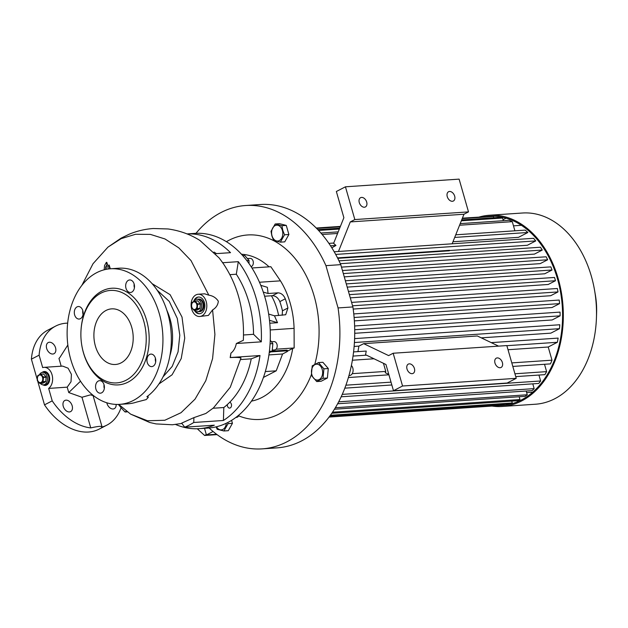 <?xml version="1.0" encoding="UTF-8"?>
<svg xmlns="http://www.w3.org/2000/svg" width="628" height="628" viewBox="0 0 628 628"><rect width="100%" height="100%" fill="white"/><g stroke="black" fill="none" stroke-linecap="round" stroke-linejoin="round"><path stroke-width="0.94" d="M193.667 301.542A6.272 4.412 86.1 0 1 196.815 299.234A6.272 4.412 86.1 0 1 201.321 303.379A6.272 4.412 86.1 0 1 197.655 311.747A6.272 4.412 86.1 0 1 194.578 310.311M202.805 303.277A6.272 4.412 86.1 0 1 199.139 311.653A6.272 4.412 -93.9 0 0 200.411 311.292A6.272 4.412 -93.9 0 0 203.009 304.172A6.272 4.412 -93.9 0 0 198.291 299.132A6.272 4.412 86.1 0 1 202.805 303.277M196.768 304.399A3.831 2.693 86.1 0 1 195.3 309.298A3.831 2.693 86.1 0 1 191.776 306.982A3.831 2.693 86.1 0 1 193.236 302.092A3.831 2.693 86.1 0 1 196.768 304.399M194.28 310.334L197.09 308.874A4.702 3.313 86.1 0 0 197.278 308.536L199.955 308.356A4.702 3.313 86.1 0 1 199.767 308.693L196.957 310.154L194.28 310.334A4.702 3.313 86.1 0 1 193.966 310.248L191.556 307.469A4.702 3.313 86.1 0 1 191.493 307.257A4.702 3.313 86.1 0 1 191.438 307.045L191.83 302.806A4.702 3.313 86.1 0 1 192.027 302.468L194.837 301.016A4.702 3.313 86.1 0 1 195.143 301.095L197.828 300.914A4.702 3.313 86.1 0 0 197.514 300.836L194.837 301.016M197.278 308.536L197.679 304.297L200.356 304.117A4.702 3.313 86.1 0 0 200.301 303.905A4.702 3.313 86.1 0 0 200.238 303.701L197.561 303.881A4.702 3.313 86.1 0 1 197.624 304.085A4.702 3.313 86.1 0 1 197.679 304.297M197.09 308.874L199.767 308.693M197.561 303.881L195.143 301.095M200.238 303.701L197.828 300.914M199.955 308.356L200.356 304.117M197.655 311.747L199.885 311.598A6.272 4.412 -93.9 0 0 201.148 311.237A6.272 4.412 -93.9 0 0 203.747 304.125A6.272 4.412 -93.9 0 0 199.037 299.085L196.815 299.234M39.47 374.657A6.272 4.412 86.1 0 1 42.61 372.341A6.272 4.412 86.1 0 1 47.116 376.486A6.272 4.412 86.1 0 1 43.458 384.862A6.272 4.412 86.1 0 1 40.373 383.418M48.599 376.384A6.272 4.412 86.1 0 1 44.941 384.76A6.272 4.412 -93.9 0 0 46.205 384.399A6.272 4.412 -93.9 0 0 48.803 377.279A6.272 4.412 -93.9 0 0 44.093 372.239A6.272 4.412 86.1 0 1 48.599 376.384M42.563 377.507A3.831 2.693 86.1 0 1 41.103 382.405A3.831 2.693 86.1 0 1 37.57 380.089A3.831 2.693 86.1 0 1 39.03 375.199A3.831 2.693 86.1 0 1 42.563 377.507M40.082 383.441L42.885 381.989A4.702 3.313 86.1 0 0 43.081 381.643L45.758 381.463A4.702 3.313 86.1 0 1 45.561 381.808L42.759 383.261L40.082 383.441A4.702 3.313 86.1 0 1 39.768 383.363L37.358 380.576A4.702 3.313 86.1 0 1 37.288 380.364A4.702 3.313 86.1 0 1 37.233 380.152L37.633 375.921A4.702 3.313 86.1 0 1 37.821 375.575L40.632 374.123A4.702 3.313 86.1 0 1 40.946 374.202L43.622 374.021A4.702 3.313 86.1 0 0 43.308 373.943L40.632 374.123M43.081 381.643L43.473 377.412L46.15 377.232A4.702 3.313 86.1 0 0 46.095 377.012A4.702 3.313 86.1 0 0 46.032 376.808L43.356 376.988A4.702 3.313 86.1 0 1 43.418 377.192A4.702 3.313 86.1 0 1 43.473 377.412M42.885 381.989L45.561 381.808M43.356 376.988L40.946 374.202M46.032 376.808L43.622 374.021M45.758 381.463L46.15 377.232M43.458 384.862L45.679 384.705A6.272 4.412 -93.9 0 0 46.951 384.352A6.272 4.412 -93.9 0 0 49.675 379.108M49.541 377.208A6.272 4.412 -93.9 0 0 44.831 372.192L42.61 372.341M351.374 365.48A5.574 3.925 86.1 0 1 353.093 370.771A5.574 3.925 86.1 0 1 350.683 375.191A5.574 3.925 86.1 0 1 349.553 375.513L348.94 375.552M340.761 264.647L325.94 265.652A121.958 85.785 -93.9 0 0 245.697 205.513L260.526 204.508A121.958 85.785 -93.9 0 1 340.761 264.647L352.889 306.935A121.958 85.785 -93.9 0 1 276.956 447.874L262.127 448.871A121.958 85.785 -93.9 0 0 338.06 307.932L352.889 306.935M245.697 205.513A121.958 85.785 -93.9 0 0 195.975 233.326M348.422 291.368L554.548 277.45L555.49 280.724L548.22 284.484L350.283 297.853M353.187 309.062L550.662 295.725L558.009 291.926L352.567 305.805M354.365 320.884L552.004 307.539L559.572 303.622L354.106 317.493M354.718 333.303L552.145 319.966L560.105 315.853L354.71 329.724M481.276 337.848L550.827 333.154L559.462 328.687L354.404 342.535M213.096 431.499L206.416 434.953L216.597 434.262M206.416 434.953L204.516 428.32M455.74 234.809L525.189 230.115A94.781 66.67 86.1 0 1 527.881 232.486L518.508 237.337L452.953 241.764M334.198 251.765L533.541 238.302A94.781 66.67 86.1 0 1 535.755 240.916L527.355 245.265L449.452 250.525M337.754 258.336L449.342 250.8L449.53 250.329L337.534 257.888M338.994 260.84L540.433 247.236A94.781 66.67 86.1 0 1 542.27 250.054L534.444 254.097L341.475 267.128M342.456 270.542L546.14 256.789A94.781 66.67 86.1 0 1 547.655 259.772L540.174 263.642L344.27 276.87M345.376 280.747L550.819 266.876A94.781 66.67 86.1 0 1 552.043 270.001L544.735 273.784L347.206 287.122M506.875 345.69L557.35 342.284A94.781 66.67 86.1 0 0 558.159 338.099L491.237 342.621M557.35 342.284L548.22 347.009L508.028 349.718M511.804 362.898L551.996 360.182A94.781 66.67 86.1 0 1 550.458 363.887L512.817 366.43M548.22 347.009L551.996 360.182M353.564 351.916L366.242 351.06A94.781 66.67 -93.9 0 1 365.535 354.718L385.961 364.499L393.481 390.71L507.157 383.033L516.232 378.331L506.835 345.573L393.167 353.242L388.622 355.597L363.675 343.649L358.902 346.114A83.626 58.828 86.1 0 1 357.984 351.099L358.933 351.554M494.982 363.07A5.228 3.556 -117.4 0 1 496.285 358.18A5.228 3.556 -117.4 0 1 502.392 362.568A5.228 3.556 -117.4 0 1 501.089 367.459A5.228 3.556 -117.4 0 1 494.982 363.07M393.481 390.71L402.556 386.008L516.232 378.331M402.556 386.008L393.167 353.242M407.007 369.013A5.228 3.556 -117.4 0 1 408.31 364.114A5.228 3.556 -117.4 0 1 414.417 368.51A5.228 3.556 -117.4 0 1 413.114 373.401A5.228 3.556 -117.4 0 1 407.007 369.013M354.121 346.436L358.902 346.114M527.881 232.486L454.688 237.431M459.57 225.224L512.275 221.668L514.905 230.814M447.254 196.627A5.228 3.556 -117.4 0 1 448.557 191.736A5.228 3.556 -117.4 0 1 454.664 196.124A5.228 3.556 -117.4 0 1 453.361 201.015A5.228 3.556 -117.4 0 1 447.254 196.627M359.279 202.569A5.228 3.556 -117.4 0 1 360.582 197.679A5.228 3.556 -117.4 0 1 366.689 202.067A5.228 3.556 -117.4 0 1 365.386 206.957A5.228 3.556 -117.4 0 1 359.279 202.569M331.827 247.825L335.956 245.446A94.781 66.67 -93.9 0 0 333.609 243.374L343.877 217.712L336.357 191.501L345.439 186.806L354.836 219.565L468.504 211.887L463.966 214.242L452.144 243.797M345.439 186.806L459.115 179.129L468.504 211.887M322.164 234.503L337.574 233.459M516.82 400.774A94.781 66.67 -93.9 0 0 518.54 401.308M506.168 218.167A94.781 66.67 -93.9 0 0 503.052 219.682M500.084 405.515A94.781 66.67 -93.9 0 0 502.141 405.421A94.781 66.67 -93.9 0 0 557.499 278.918A94.781 66.67 -93.9 0 0 489.369 216.299A94.781 66.67 -93.9 0 0 485.468 216.723M492.022 406.065A95.825 67.4 -93.9 0 0 502.212 406.465A95.825 67.4 -93.9 0 0 558.182 278.565A95.825 67.4 -93.9 0 0 489.298 215.255A95.825 67.4 -93.9 0 0 479.258 217.021M502.212 406.465L535.409 404.228A95.825 67.4 -93.9 0 0 596.435 317.886A95.825 67.4 -93.9 0 0 594.575 290.356A95.825 67.4 -93.9 0 0 591.38 276.32A95.825 67.4 -93.9 0 0 522.496 213.01L489.298 215.255M596.435 317.886L596.6 313.097A62.722 44.117 -93.9 0 0 595.383 295.082L594.575 290.356M316.261 228.027L340.4 226.402M462.396 218.159L484.887 216.762M462.224 218.591L493.467 216.479A94.781 66.67 86.1 0 0 490.829 216.362L462.349 218.285M340.345 226.527L316.371 228.145M316.645 228.419L340.227 226.826M493.836 217.759L493.467 216.479M461.345 220.805L502.573 218.018A94.781 66.67 86.1 0 0 499.77 217.359L461.69 219.926M339.693 228.168L317.823 229.644M318.577 230.445L339.34 229.039M503.342 220.711L502.573 218.018M512.275 221.668A94.781 66.67 86.1 0 0 509.284 220.31L460.214 223.623M338.209 231.865L320.908 233.027M555.49 280.724L349.364 294.65M519.168 396.747L519.968 399.541L517.7 400.719L331.757 413.271M519.968 399.541L332.487 412.204M335.321 407.729L527.261 394.769A94.781 66.67 86.1 0 1 525.11 396.346L334.41 409.228M526.185 391.024L527.261 394.769M338.641 401.826L534.161 388.622A94.781 66.67 86.1 0 1 532.128 390.624L337.605 403.757M532.795 383.849L534.161 388.622M342.229 394.384L540.637 380.984A94.781 66.67 86.1 0 1 538.738 383.449L341.13 396.794M538.934 375.049L540.637 380.984M345.887 385.192L391.024 382.146M514.929 373.778L546.619 371.635A94.781 66.67 86.1 0 1 544.876 374.649L515.737 376.612M544.515 364.287L546.619 371.635M391.841 384.98L344.788 388.159M352.222 373.676L385.773 371.407L383.449 363.29M374.005 358.769L352.363 360.236M388.92 374.798L348.367 377.538M552.043 270.001L346.287 283.903M547.655 259.772L343.32 273.565M542.27 250.054L340.329 263.689M535.755 240.916L335.697 254.426M328.907 243.374L333.735 243.044M335.956 245.446L330.54 245.815M511.757 401.119L512.291 402.98L330.359 415.265M329.888 415.909L509.905 403.749A94.781 66.67 86.1 0 0 512.291 402.98M503.962 404.149L504.221 405.06L329.166 416.882M329.025 417.07L501.717 405.405A94.781 66.67 86.1 0 0 504.221 405.06M558.009 291.926A94.781 66.67 86.1 0 0 557.342 288.503L351.586 302.398M559.572 303.622A94.781 66.67 86.1 0 0 559.203 300.051L353.768 313.921M560.105 315.853A94.781 66.67 86.1 0 0 560.058 312.108L354.616 325.987M559.462 328.687A94.781 66.67 86.1 0 0 559.791 324.755L354.6 338.61M363.675 343.649L477.343 335.972L498.561 346.13M353.014 356.084L366.493 355.173M388.811 374.429L385.247 372.726A94.781 66.67 -93.9 0 0 385.773 371.407M354.836 219.565L350.291 221.919L463.966 214.242M350.291 221.919L338.468 251.475M197.647 428.759L197.781 429.238L198.833 428.696M217.076 434.615L204.602 435.463L197.781 429.238M206.314 434.576L204.602 435.463M325.94 265.652L338.06 307.932M318.506 362.584L322.886 362.293L328.287 368.526L327.392 378.017L321.104 381.274L316.732 381.565L323.02 378.315L323.907 368.824L318.506 362.584L312.218 365.841L311.331 375.332L316.732 381.565M275.158 223.992L279.531 223.694L286.282 225.413L288.888 234.495L284.743 241.859L280.363 242.149L284.508 234.794L282.781 230.28L281.909 225.711L275.158 223.992L271.013 231.347L271.885 235.916L273.612 240.43L280.363 242.149M231.583 420.336L232.439 423.327L228.294 430.69L223.913 430.981L228.066 423.625L227.595 422.589M209.124 427.998A121.958 85.785 -93.9 0 0 262.127 448.871M314.785 364.326A92.449 65.029 -93.9 0 0 314.133 296.031A92.449 65.029 -93.9 0 0 226.418 241.686M238.648 415.822A92.449 65.029 -93.9 0 0 311.3 374.853M251.428 401.127A73.868 51.959 -93.9 0 0 292.734 348.43L294.155 347.975L294.085 328.35A73.868 51.959 -93.9 0 0 290.175 303.096A73.868 51.959 -93.9 0 0 280.457 280.842L270.856 266.719L251.969 267.991M328.287 368.526L323.907 368.824M314.911 364.648A7.944 5.589 86.1 0 1 322.227 369.437A7.944 5.589 86.1 0 1 319.197 379.587A7.944 5.589 86.1 0 1 311.881 374.79A7.944 5.589 86.1 0 1 314.911 364.648M327.392 378.017L323.02 378.315M232.439 423.327L228.066 423.625M226.316 423.225A7.944 5.589 86.1 0 1 222.367 429.638A7.944 5.589 86.1 0 1 216.472 426.765M216.142 426.852L217.17 429.262L223.913 430.981M269.082 266.837A73.868 51.959 -93.9 0 0 241.513 254.261M292.734 348.43L287.608 351.076M278.628 315.507A54.008 37.994 -93.9 0 0 277.238 309.792A54.008 37.994 -93.9 0 0 271.461 295.772M294.155 347.975L276.061 349.199M175.589 424.473A97.568 68.625 -93.9 0 0 199.202 428.673L208.096 428.076A97.568 68.625 -93.9 0 0 265.079 297.845A97.568 68.625 -93.9 0 0 194.947 233.381L187.042 233.914M243.554 334.991L253.547 334.316L261.295 341.828A97.568 68.625 -93.9 0 0 256.185 298.449A97.568 68.625 -93.9 0 0 238.31 261.672L236.316 274.224L229.856 274.664M261.295 341.828L236.332 343.516C235.476 347.865 233.671 351.083 230.916 353.164A97.568 68.625 86.1 0 1 230.35 357.528L230.178 357.599C235.257 357.261 238.86 357.387 240.995 357.96L230.288 387.217L213.441 407.917L205.858 413.467L193.903 417.628L181.688 423.115L184.671 427.189A97.568 68.625 86.1 0 0 193.754 422.487L223.403 420.485A97.568 68.625 -93.9 0 0 260.008 355.526L230.35 357.528M199.202 428.673A97.568 68.625 -93.9 0 0 214.329 425.187L184.671 427.189M127.233 411.85L125.09 411.992A97.568 68.625 86.1 0 1 118.394 404.424M229.738 402.25A2.959 2.08 86.1 0 1 231.504 404.927A2.959 2.08 86.1 0 1 230.233 407.933A2.959 2.08 86.1 0 1 229.636 408.106A2.959 2.08 86.1 0 1 227.375 404.526A86.421 60.783 -93.9 0 0 229.738 402.25A86.421 60.783 -93.9 0 0 251.247 358.831L240.65 359.554M235.845 417.439L236.544 417.392A4.184 2.944 -93.9 0 0 239.009 414.912M249.026 263.579L249.002 260.408L244.724 255.47L242.73 255.604M249.002 260.408L246.812 260.549M251.106 266.649A4.184 2.944 -93.9 0 0 251.522 266.484A4.184 2.944 -93.9 0 0 253.257 261.735A4.184 2.944 -93.9 0 0 250.117 258.383L247.715 258.54M270.228 340.227L272.858 343.626L270.056 343.814M272.858 343.626L272.159 351.138L269.192 352.81M263.415 377.452L276.218 370.826L282.576 353.988L286.721 351.845A3.485 0.722 164 0 0 287.6 351.052A3.485 0.722 164 0 0 286.525 350.84L286.337 350.181L269.381 351.327M272.411 350.086L274.546 349.945A4.184 2.944 -93.9 0 0 277.097 347.119A4.184 2.944 -93.9 0 0 276.053 342.59A4.184 2.944 -93.9 0 0 273.981 341.601L271.579 341.765M81.836 285.418L93.023 263.729L107.922 247.149L121.086 238.145L129.101 234.252C136.865 231.01 144.935 229.102 153.326 228.514L168.045 228.961C182.536 230.986 193.039 236.097 199.861 240.422L219.125 257.927L222.932 263.069C237.847 285.057 244.645 310.805 243.342 340.313L236.332 343.516M106.807 402.791A6.272 4.263 62.6 0 0 106.956 403.396A6.272 4.263 62.6 0 0 114.28 408.663A6.272 4.263 62.6 0 0 116.141 404.416M55.554 347.826A6.272 4.263 62.6 0 0 48.23 342.558A6.272 4.263 62.6 0 0 46.66 348.43A6.272 4.263 62.6 0 0 53.992 353.697A6.272 4.263 62.6 0 0 55.554 347.826M58.969 358.447L59.864 357.497L58.969 358.447L61.191 366.195M94.067 396.095L93.297 396.362M121.071 407.666A55.751 37.9 -117.4 0 1 106.878 425.132A55.751 37.9 -117.4 0 1 101.54 427.181L101.972 426.616L93.062 395.546L90.424 394.871L81.97 397.257L68.75 392.555L67.204 387.162L71.011 381.753L71.411 374.335L68.107 368.212L62.651 366.1L44.007 367.356A11.147 7.842 86.1 0 1 52.257 375.638A11.147 7.842 86.1 0 1 48.654 388.418L67.204 387.162M37.209 379.406L31.4 359.153L39.117 355.165A55.751 37.9 -117.4 0 1 55.633 326.097A55.751 37.9 -117.4 0 1 67.675 323.13M39.117 355.165L42.688 367.615A11.147 7.842 86.1 0 1 44.007 367.356M31.4 359.153A55.751 37.9 -117.4 0 1 47.916 330.085L55.633 326.097M152.125 283.675L170.117 294.681L182.01 317.038L184.742 338.131L181.225 358.564L172.08 374.783L158.9 383.998M106.163 269.341L106.211 266.892L107.482 264.624L106.838 262.355L106.344 262.386L106.988 264.655L105.716 266.924L105.7 269.443M110.316 268.784L109.17 265.055L108.675 265.087L109.822 268.823M107.922 247.149L121.165 238.656L135.538 234.275L150.375 234.385L164.983 238.962L178.776 247.848L191.014 260.573L208.834 295.176L204.634 293.818L198.213 294.249A11.147 7.842 86.1 0 1 206.588 303.206A11.147 7.842 86.1 0 1 201.973 315.86A11.147 7.842 86.1 0 1 199.712 316.496A11.147 7.842 86.1 0 1 191.336 307.539A11.147 7.842 86.1 0 1 195.96 294.893A11.147 7.842 86.1 0 1 198.213 294.249M59.864 357.497L67.84 345.007M80.51 381.204L68.75 392.555M199.712 316.496L208.394 315.429L212.586 309.91L214.909 334.41L212.586 358.596L205.796 380.701L195.033 399.165L181.029 412.706L164.803 420.258L147.517 420.776L130.616 414.127L118.747 404.408M66.026 400.146A6.272 4.263 62.6 0 0 64.833 400.476A6.272 4.263 62.6 0 0 63.554 407.187A6.272 4.263 62.6 0 0 69.41 411.944A6.272 4.263 62.6 0 0 70.603 411.615A6.272 4.263 62.6 0 0 71.875 404.903A6.272 4.263 62.6 0 0 66.026 400.146M48.654 388.418L52.226 400.868L44.502 404.856L37.688 381.078M101.54 427.181C102.286 425.87 98.69 426.114 90.754 427.911A55.751 37.9 -117.4 0 1 52.226 400.868M90.754 427.911L81.97 397.257M208.834 295.176C212.923 295.796 216.095 297.813 218.332 301.236C217.932 305.004 216.016 307.893 212.586 309.91M230.916 353.164L230.178 357.599M213.025 408.255L223.811 407.533A86.421 60.783 -93.9 0 0 227.375 404.526M253.547 334.316A86.421 60.783 -93.9 0 0 236.316 274.224M216.472 253.618A86.421 60.783 -93.9 0 0 214.007 252.056M126.322 411.167L125.09 411.992M187.066 233.93A97.568 68.625 -93.9 0 1 230.515 252.676L215.522 253.681M238.31 261.672L222.485 262.74M260.008 355.526L251.247 358.831M193.903 417.628L193.754 422.487M223.811 407.533L223.403 420.485M119.61 404.361L128.01 403.796A67.95 47.799 -93.9 0 0 136.347 402.163L146.206 399.596L148.239 397.438L146.897 396.708A67.95 47.799 -93.9 0 0 167.7 313.105A67.95 47.799 -93.9 0 0 118.857 268.211L110.457 268.776A67.95 47.799 -93.9 0 0 70.768 359.467A67.95 47.799 -93.9 0 0 119.61 404.361A67.95 47.799 -93.9 0 0 159.292 313.67A67.95 47.799 -93.9 0 0 110.457 268.776M134.416 287.797A6.272 4.412 86.1 0 1 134.157 284.06M155.673 361.94A6.272 4.412 86.1 0 1 155.414 358.203M83.045 314.377A6.272 4.412 86.1 0 1 82.794 310.64M104.311 388.512A6.272 4.412 86.1 0 1 104.052 384.776M128.395 280.316A6.272 4.412 86.1 0 1 129.658 279.955A6.272 4.412 86.1 0 1 134.376 284.994A6.272 4.412 86.1 0 1 131.778 292.114A6.272 4.412 86.1 0 1 130.506 292.475A6.272 4.412 86.1 0 1 125.796 287.436A6.272 4.412 86.1 0 1 128.395 280.316M149.652 354.451A6.272 4.412 86.1 0 1 150.924 354.098A6.272 4.412 86.1 0 1 155.634 359.13A6.272 4.412 86.1 0 1 153.036 366.25A6.272 4.412 86.1 0 1 151.764 366.611A6.272 4.412 86.1 0 1 147.054 361.571A6.272 4.412 86.1 0 1 149.652 354.451M77.032 306.888A6.272 4.412 86.1 0 1 78.296 306.527A6.272 4.412 86.1 0 1 83.014 311.567A6.272 4.412 86.1 0 1 80.415 318.686A6.272 4.412 86.1 0 1 79.144 319.048A6.272 4.412 86.1 0 1 74.434 314.008A6.272 4.412 86.1 0 1 77.032 306.888M98.29 381.031A6.272 4.412 86.1 0 1 99.554 380.67A6.272 4.412 86.1 0 1 104.272 385.71A6.272 4.412 86.1 0 1 101.673 392.822A6.272 4.412 86.1 0 1 100.402 393.183A6.272 4.412 86.1 0 1 95.692 388.143A6.272 4.412 86.1 0 1 98.29 381.031M81.813 345.502L81.868 345.8A48.435 34.069 -93.9 0 0 83.477 352.897A48.435 34.069 -93.9 0 0 128.088 382.114A48.435 34.069 -93.9 0 0 146.583 320.249A48.435 34.069 -93.9 0 0 109.194 288.558A48.435 34.069 -93.9 0 0 80.926 331.882L80.918 332.188A46.346 32.601 -93.9 0 0 81.813 345.502A46.346 32.601 -93.9 0 0 83.359 352.292A46.346 32.601 -93.9 0 0 126.047 380.246A46.346 32.601 -93.9 0 0 143.741 321.049A46.346 32.601 -93.9 0 0 107.961 290.733A46.346 32.601 -93.9 0 0 80.918 332.188M95.393 346.067A27.875 19.609 -93.9 0 0 115.426 364.483A27.875 19.609 -93.9 0 0 131.707 327.274A27.875 19.609 -93.9 0 0 111.674 308.858A27.875 19.609 -93.9 0 0 95.393 346.067M106.878 425.132L99.153 429.12A55.751 37.9 -117.4 0 1 44.502 404.856M42.162 372.404A6.971 4.898 86.1 0 1 42.885 371.933A6.971 4.898 86.1 0 1 44.29 371.533A6.971 4.898 86.1 0 1 49.534 377.13A6.971 4.898 86.1 0 1 46.645 385.035A6.971 4.898 86.1 0 1 45.232 385.435A6.971 4.898 86.1 0 1 43.002 384.854M42.704 372.333A6.971 4.898 86.1 0 1 43.379 371.902A6.971 4.898 86.1 0 1 44.541 371.525M45.475 385.411A6.971 4.898 86.1 0 1 43.544 384.854M194.39 310.326A8.36 5.88 -93.9 0 0 199.523 313.717A8.36 5.88 -93.9 0 0 201.219 313.239A8.36 5.88 -93.9 0 0 204.689 303.748A8.36 5.88 -93.9 0 0 198.401 297.028A8.36 5.88 -93.9 0 0 196.705 297.515A8.36 5.88 -93.9 0 0 193.589 301.589M198.644 297.02A8.36 5.88 -93.9 0 0 197.2 297.476A8.36 5.88 -93.9 0 0 194.594 300.286M195.324 311.001A8.36 5.88 -93.9 0 0 199.775 313.694M108.291 268.996L107.781 266.68L108.675 265.087M104.193 269.797L104.546 265.573L106.344 262.386M106.988 264.655L107.482 264.624M263.281 292.083L268.07 293.512L267.371 287.31L260.777 285.34M264.608 296.235L272.426 295.702L277.953 292.844L268.07 293.512M277.953 292.844C281.163 292.986 283.605 294.964 285.293 298.795L279.829 301.621C278.126 297.821 275.653 295.843 272.426 295.702M269.483 320.296L277.521 322.698L269.773 323.224M268.651 314.055L274.46 315.79L285.693 314.746L287.922 307.971A73.868 51.959 -93.9 0 0 285.293 298.795M277.521 322.698L274.46 315.79M279.829 301.621A65.508 46.08 86.1 0 1 282.467 310.797L287.922 307.971M282.184 315.272L282.467 310.797M272.018 235.79A7.944 5.589 86.1 0 1 275.048 225.64A7.944 5.589 86.1 0 1 282.372 230.429A7.944 5.589 86.1 0 1 279.334 240.579A7.944 5.589 86.1 0 1 272.018 235.79M288.888 234.495L284.508 234.794M286.282 225.413L281.909 225.711M286.337 350.181A3.485 0.722 -16 0 1 287.412 350.393L287.6 351.052M268.902 354.914L282.576 353.988M265.299 371.564L276.218 370.826M270.958 351.884L286.525 350.84M280.457 280.842L259.482 282.255M294.085 328.35L270.205 329.967M163.052 376.824L172.213 366.414L178.046 351.923L179.804 335.203L177.269 318.38L169.262 301.401L157.204 290.222M105.716 266.924L106.211 266.892M166.82 310.232A47.736 33.582 86.1 0 1 170.015 318.867A47.736 33.582 86.1 0 1 169.898 355.707M155.391 360.55A40.42 28.433 -93.9 0 0 155.728 359.883M532.693 392.186L526.641 392.594M521.421 225.303L513.476 225.845M130.616 414.127L149.77 422.511L156.058 423.908L172.378 424.771L181.924 423.437M148.239 397.438L147.831 396.009"/></g></svg>
